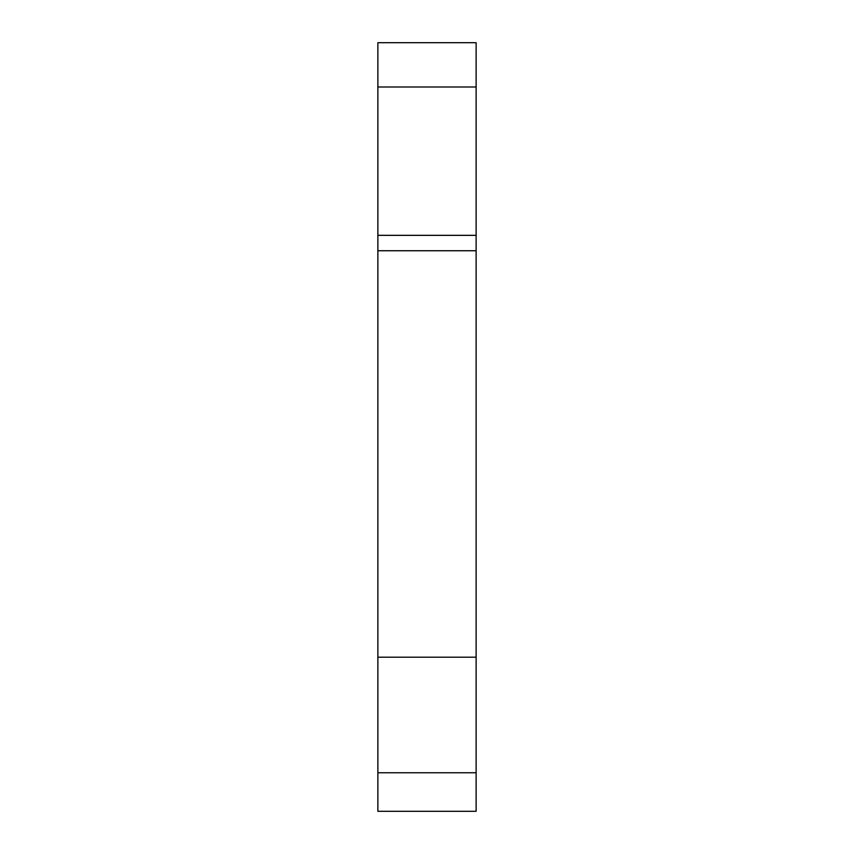<?xml version="1.0" encoding="UTF-8"?>
<svg xmlns="http://www.w3.org/2000/svg" width="854" height="854" viewBox="0 0 854 854"><rect width="100%" height="100%" fill="white"/><g stroke="black" fill="none" stroke-linecap="round" stroke-linejoin="round"><path stroke-width="1.28" d="M476.126 42.7L476.126 87.001L377.874 87.001L377.874 42.7L476.126 42.7L377.874 42.7M377.874 87.001L377.874 235.33L476.126 235.33L377.874 235.33L377.874 250.745L476.126 250.745L476.126 87.001M476.126 250.745L476.126 811.3L377.874 811.3L377.874 657.196L476.126 657.196M377.874 250.745L377.874 657.196M377.874 772.774L476.126 772.774"/></g></svg>
